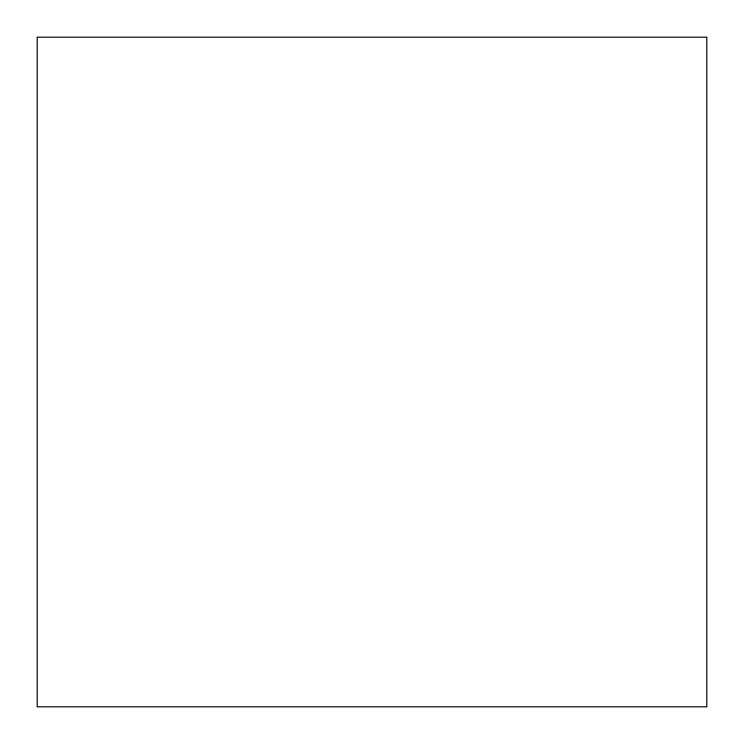 <?xml version="1.0" encoding="UTF-8"?>
<svg xmlns="http://www.w3.org/2000/svg" width="744" height="744" viewBox="0 0 744 744"><rect width="100%" height="100%" fill="white"/><g stroke="black" fill="none" stroke-linecap="round" stroke-linejoin="round"><path stroke-width="1.12" d="M37.2 706.8L706.8 706.8L706.8 37.2L37.2 37.2L37.2 706.8L706.8 706.8L706.8 37.2L37.2 37.2L37.2 706.8"/></g></svg>
